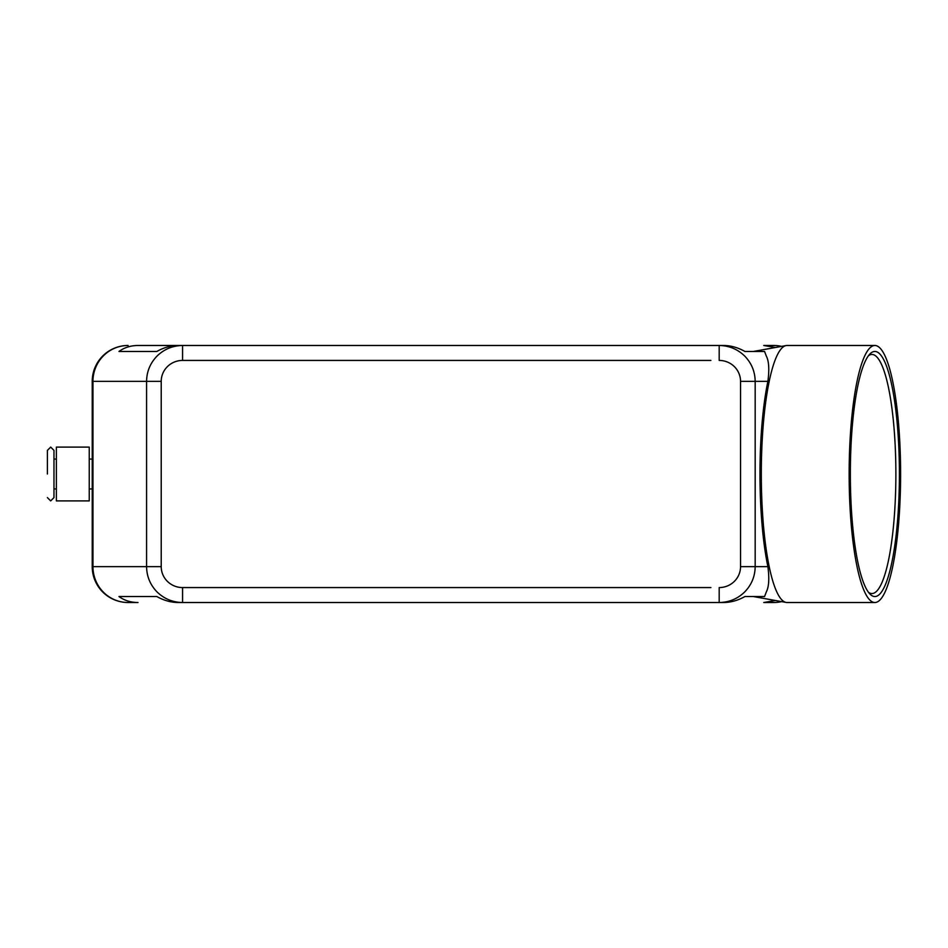 <?xml version="1.0" encoding="UTF-8"?>
<svg xmlns="http://www.w3.org/2000/svg" width="948" height="948" viewBox="0 0 948 948"><rect width="100%" height="100%" fill="white"/><g stroke="black" fill="none" stroke-linecap="round" stroke-linejoin="round"><path stroke-width="1.42" d="M47.4 497.605L50.682 500.899L53.977 497.605L53.977 450.395L50.682 447.101L47.4 450.395L47.4 474M128.099 345.487A35.87 35.87 0 0 0 92.229 381.345L92.951 381.345L92.951 566.655A35.87 35.135 90 0 0 103.249 592.014A35.87 35.135 90 0 0 128.099 602.513L137.993 602.513C130.67 602.466 124.33 600.463 118.986 596.541L156.835 596.541C163.791 600.463 170.936 602.466 178.295 602.513L182.573 602.513L182.573 587.57A21.354 20.915 180 0 1 161.219 566.655L146.573 566.655C146.739 576.491 150.246 584.94 157.119 592.014C164.217 598.852 172.69 602.359 182.573 602.513L719.188 602.513C729.059 602.359 737.544 598.852 744.63 592.014C751.503 584.94 755.023 576.491 755.177 566.655L740.542 566.655A21.354 20.915 0 0 1 719.188 587.57L719.188 602.513L723.454 602.513C730.813 602.466 737.959 600.463 744.915 596.541L764.562 596.541L766.28 592.014C768.923 587.002 769.456 578.553 767.892 566.655A128.264 25.679 -90 0 1 759.964 474A128.264 25.679 -90 0 1 767.892 381.345C769.456 369.447 768.923 360.998 766.28 355.986L764.562 351.459L744.915 351.459C737.959 347.537 730.813 345.534 723.454 345.487L719.188 345.487L719.188 360.43A21.354 20.915 0 0 1 740.542 381.345L755.177 381.345C755.023 371.509 751.503 363.06 744.63 355.986C737.544 349.148 729.059 345.641 719.188 345.487L182.573 345.487C172.69 345.641 164.217 349.148 157.119 355.986C150.246 363.06 146.739 371.509 146.573 381.345L146.573 566.655L92.229 566.655L92.229 381.345A35.87 35.87 0 0 1 128.099 345.487A35.87 35.135 90 0 0 103.249 355.986A35.87 35.135 90 0 0 92.951 381.345L161.219 381.345A21.354 20.915 180 0 1 182.573 360.43L182.573 345.487L178.295 345.487C170.936 345.534 163.791 347.537 156.835 351.459L118.986 351.459C124.33 347.537 130.67 345.534 137.993 345.487L182.573 345.487L137.993 345.487M781.519 346.399A35.87 35.135 -90 0 0 773.663 345.487L763.756 345.487L775.417 347.489M89.242 500.899L56.37 500.899L56.37 447.101L89.242 447.101L89.242 500.899M775.417 600.511L763.756 602.513L773.663 602.513A35.87 35.135 -90 0 0 781.519 601.601M900.6 474A128.513 25.726 -90 0 1 874.874 602.513A128.513 25.726 -90 0 1 849.147 474A128.513 25.726 -90 0 1 874.874 345.487A128.513 25.726 -90 0 1 900.6 474M874.874 602.513L787.03 602.513A128.513 25.726 -90 0 1 786.105 602.43A128.513 25.726 -90 0 1 761.303 474A128.513 25.726 -90 0 1 786.105 345.57A128.513 25.726 -90 0 1 787.03 345.487L874.874 345.487M850.344 474A122.541 24.529 -90 0 1 869.861 354.042A122.541 24.529 -90 0 1 899.403 474A122.541 24.529 -90 0 1 869.861 593.958A122.541 24.529 -90 0 1 850.344 474M868.463 355.725A119.543 23.925 -90 0 1 871.947 354.457A119.543 23.925 -90 0 1 895.872 474A119.543 23.925 -90 0 1 871.947 593.543A119.543 23.925 -90 0 1 868.463 592.275M118.986 596.541L156.835 596.541M773.663 345.487A35.87 35.87 0 0 1 781.614 346.376A35.87 35.87 0 0 0 773.663 345.487L763.756 345.487M128.099 602.513A35.87 35.87 0 0 1 102.74 592.014A35.87 35.87 0 0 0 128.099 602.513L137.993 602.513M763.756 602.513L773.663 602.513A35.87 35.87 0 0 0 781.614 601.625A35.87 35.87 0 0 1 773.663 602.513M118.986 351.459L156.835 351.459M102.74 592.014A35.87 35.87 0 0 1 92.229 566.655A35.87 35.87 0 0 0 102.74 592.014M161.219 566.655L161.219 381.345M767.892 566.655L755.177 566.655L755.177 381.345L767.892 381.345M740.542 381.345L740.542 566.655M182.573 360.43L710.893 360.43M710.893 587.57L182.573 587.57M92.229 459.057L89.242 459.057M56.37 459.057L53.977 459.057M753.376 596.541L786.105 602.43M753.376 351.459L786.105 345.57M56.37 488.943L53.977 488.943M92.229 488.943L89.242 488.943"/></g></svg>
